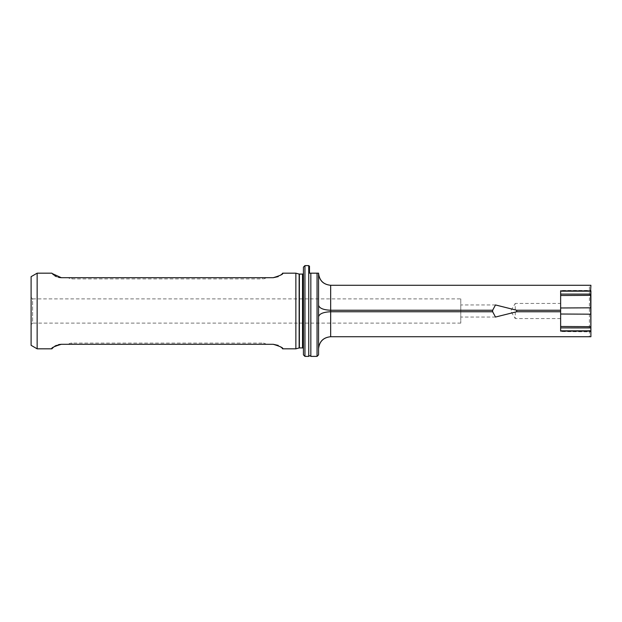 <?xml version="1.0" encoding="UTF-8"?>
<svg xmlns="http://www.w3.org/2000/svg" width="622" height="622" viewBox="0 0 622 622"><rect width="100%" height="100%" fill="white"/><g stroke="black" fill="none" stroke-linecap="round" stroke-linejoin="round"><path stroke-width="0.47" stroke-dasharray="3.11 2.33" d="M309.484 266.177L309.484 273.175L310.837 273.175L310.837 356.39M308.745 265.61L308.745 356.39M460.785 298.894L460.785 323.106L460.785 298.894L32.616 298.894L32.616 323.106L31.1 324.614L31.1 297.386L31.1 324.614M460.785 323.106L32.616 323.106L32.616 298.894L31.1 297.386M460.785 311L460.785 304.951L460.785 311M590.9 290.583L590.9 290.14M590.597 290.443L590.597 290.855L560.64 290.855L560.64 290.443L590.597 290.443M560.64 318.565L515.249 318.565L515.249 303.435L510.709 311L515.249 318.565L515.249 303.435L560.64 303.435L560.64 318.565L560.64 303.435M266.216 277.715A6.049 6.049 0 0 1 262.585 278.928L262.585 277.715L68.319 277.715L262.585 277.715L262.585 278.928L71.95 278.928A6.049 6.049 0 0 1 68.319 277.715M266.216 344.285A6.049 6.049 0 0 0 262.585 343.072L262.585 344.285L68.319 344.285L266.216 344.285L262.585 344.285L262.585 343.072L71.95 343.072A6.049 6.049 0 0 0 68.319 344.285M303.435 273.175L303.435 348.825L303.435 273.175M318.565 354.874L318.565 273.175M310.837 273.175L317.049 273.175L317.049 356.39M304.951 356.39L304.951 265.61M590.9 331.417L590.597 330.818L560.64 331.145L560.64 331.557L590.9 331.86M590.9 336.72L590.9 285.28L589.384 285.28L589.384 336.72L590.9 336.72M589.384 285.28L330.671 285.28L330.671 336.72L589.384 336.72M303.435 267.126L303.435 354.874M560.64 290.443L560.64 291.182L590.9 290.878M590.9 331.122L560.64 330.818L560.64 331.557M560.64 294.097L560.64 327.903M295.87 273.175L295.87 348.825M31.1 276.673L31.1 345.327M58.655 344.588L56.26 345.412M54.744 346.252L53.531 347.162M282.264 348.398L278.205 345.381M273.175 344.285L61.36 344.285M37.149 348.825L37.149 273.175M58.655 277.412L56.26 276.588M54.744 275.748L53.531 274.838M282.264 273.602L278.205 276.619M273.175 277.715L61.36 277.715M71.95 277.715L71.95 278.928L71.95 277.715M71.95 343.072L71.95 344.285L71.95 343.072M299.376 274.084L299.376 347.916M299.143 274.053L299.143 347.947M302.525 274.084L302.525 347.916M495.493 304.951L460.785 304.951M495.493 317.049L460.785 317.049"/><path stroke-width="0.93" d="M590.892 285.28L330.671 285.28C323.292 284.542 319.265 280.506 318.565 273.175L317.049 273.175L318.565 273.175L318.565 354.874L317.049 356.39L310.837 356.39A1.213 1.213 0 0 0 308.745 356.39L308.745 265.61A1.213 1.213 0 0 0 309.484 266.177L309.484 273.175M309.787 273.175L310.837 273.175L309.787 273.175M516.672 310.246L560.64 310.246L560.64 311.754L516.672 311.754L516.672 310.246L495.493 304.951L492.655 310.246L492.655 311.754L330.671 311.754L330.671 336.72L590.892 336.72M303.435 348.825A0.91 0.91 0 0 0 302.525 347.916L299.376 347.916A0.91 0.91 0 0 0 299.143 347.947L295.87 348.825L295.87 273.175L282.621 273.175L282.264 273.602M52.232 273.563L61.36 277.715L273.175 277.715C280.468 275.523 283.616 274.007 282.621 273.175M51.914 273.175L37.149 273.175L37.149 348.825L51.914 348.825C50.918 347.993 54.067 346.477 61.36 344.285L273.175 344.285C280.468 346.477 283.616 347.993 282.621 348.825L282.264 348.398M295.87 348.825L282.621 348.825M37.149 348.825L31.1 345.327L31.1 276.673L37.149 273.175M302.525 347.916L302.525 274.084L299.376 274.084A0.91 0.91 0 0 1 299.143 274.053L295.87 273.175M302.525 274.084A0.91 0.91 0 0 0 303.435 273.175M303.435 354.874L303.435 267.126L304.951 265.61L304.951 356.39L303.435 354.874M308.745 265.61L304.951 265.61M308.745 356.39L304.951 356.39M317.049 356.39L317.049 273.175L310.837 273.175L310.837 356.39M560.64 310.246L560.64 290.878L590.9 290.878L590.9 336.712M560.64 311.754L560.64 331.122L590.9 331.122L590.597 294.097L560.64 294.097L560.64 291.182L590.597 291.182L590.9 285.288M318.565 273.175C319.335 280.475 323.37 284.511 330.671 285.28L330.671 310.246L492.655 310.246M516.672 311.754L495.493 317.049L492.655 311.754M590.9 327.918L560.64 327.903L560.64 330.818L590.597 330.818M318.565 348.825C319.265 341.494 323.292 337.458 330.671 336.72C323.37 337.489 319.335 341.525 318.565 348.825M318.565 316.769C319.335 313.745 323.37 312.073 330.671 311.754L330.671 310.246C323.37 309.927 319.335 308.255 318.565 305.231M61.36 344.285L58.655 344.588M56.26 345.412L54.744 346.252M53.531 347.162L52.271 348.398M52.232 348.437L51.914 348.825M278.205 345.381L273.175 344.285M61.36 277.715L58.655 277.412M56.26 276.588L54.744 275.748M53.531 274.838L52.271 273.602M278.205 276.619L273.175 277.715M590.9 294.082L590.597 291.182M299.376 347.916L299.376 274.084M299.143 347.947L299.143 274.053M560.64 307.976L590.9 307.82M560.64 295.504L590.9 295.349M560.64 326.496L590.9 326.651M560.64 314.024L590.9 314.18"/></g></svg>
